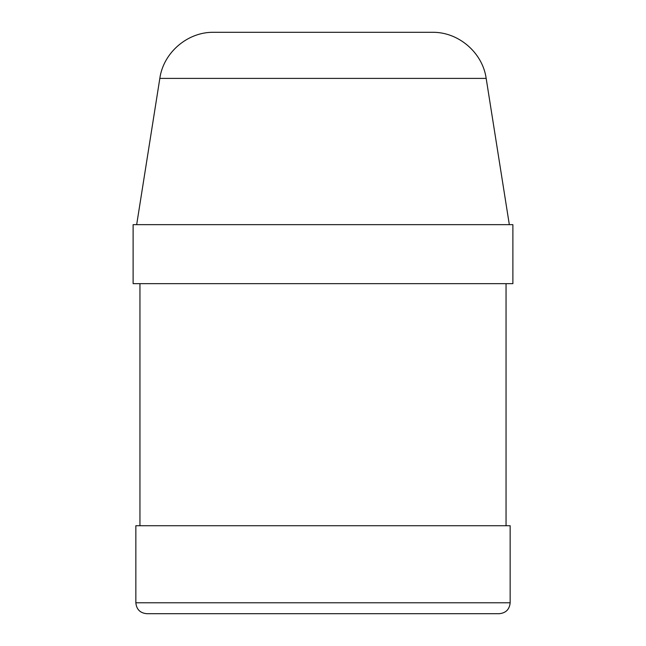 <?xml version="1.0" encoding="UTF-8"?>
<svg xmlns="http://www.w3.org/2000/svg" width="646" height="646" viewBox="0 0 646 646"><rect width="100%" height="100%" fill="white"/><g stroke="black" fill="none" stroke-linecap="round" stroke-linejoin="round"><path stroke-width="0.97" d="M510.154 602.775C509.5 609.412 505.858 613.054 499.221 613.7L146.779 613.7C140.142 613.054 136.492 609.412 135.846 602.775L135.846 525.723L510.154 525.723L510.154 602.775L135.846 602.775M432.198 32.3L213.802 32.3C187.695 31.775 163.398 52.536 159.828 78.392L486.172 78.392C482.602 52.528 458.305 31.775 432.198 32.3M486.172 78.392L509.331 224.647M133.116 283.659L512.884 283.659L512.884 224.647L133.116 224.647L133.116 283.659M159.828 78.392L136.669 224.647M506.052 525.723L506.052 283.659M139.948 525.723L139.948 283.659"/></g></svg>
